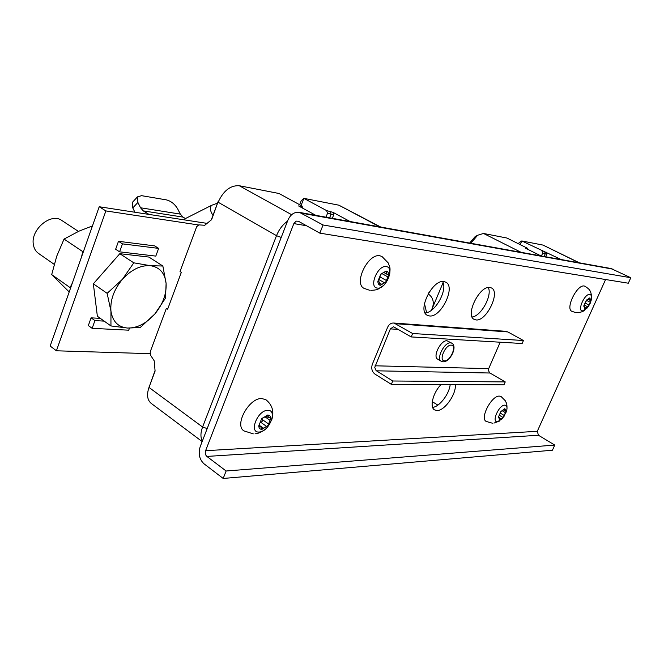 <?xml version="1.0" encoding="UTF-8"?>
<svg xmlns="http://www.w3.org/2000/svg" width="664" height="664" viewBox="0 0 664 664"><rect width="100%" height="100%" fill="white"/><g stroke="black" fill="none" stroke-linecap="round" stroke-linejoin="round"><path stroke-width="1" d="M554.764 445.071L226.125 471L206.877 456.425C205.317 454.964 204.894 453.047 205.599 450.69L293.845 223.602L296.102 221.129L298.418 221.253L319.841 233.147L628.31 283.213L630.8 277.735L323.061 224.98L299.547 212.414C294.442 211.691 290.55 214.314 287.869 220.265L200.204 446.623C198.096 453.661 199.366 459.388 204.006 463.796L223.187 478.454L552.431 450.217L554.764 445.071L538.454 435.26L537.292 431.318L605.585 279.519M630.8 277.735L610.946 268.513M488.281 287.512C492.572 295.322 481.002 316.363 472.096 316.985M450.167 384.614C449.304 394.034 439.377 406.957 432.621 407.364M442.589 281.553C447.926 289.961 435.044 313.018 425.084 312.91M319.841 233.147L323.061 224.98M489.916 287.479L491.443 287.952C500.764 291.969 486.372 321.642 475.988 319.923L474.179 319.384C464.841 315.392 479.682 285.213 489.916 287.479M455.296 384.63C456.5 393.959 444.672 410.833 437.095 410.526L434.546 409.887C429.351 407.215 433.019 392.632 441.029 384.572M443.934 281.577L445.785 282.167C456.077 286.765 441.037 317.815 429.483 315.948L427.292 315.284C416.992 310.702 432.53 279.104 443.934 281.577M223.187 478.454L226.125 471M391.353 384.356L392.756 380.995L376.098 370.595L374.745 367.408L390.366 328.879L393.544 326.771L411.207 336.93L522.136 343.512L523.439 340.532L412.634 333.511L394.018 323.044C391.179 322.828 389.046 324.231 387.627 327.261L372.379 364.129C371.035 368.362 371.915 371.699 375.011 374.139L391.353 384.356L503.959 384.846L505.246 381.916L489.667 372.828L488.397 370.404L488.687 368.628L500.191 342.209M523.439 340.532L507.852 331.934L505.412 331.286M505.246 381.916L392.756 380.995M411.207 336.93L412.634 333.511M451.802 343.172L447.005 340.757C440.879 339.885 432.38 356.692 437.684 359.158L441.228 361.257C435.941 358.801 444.465 341.96 450.574 342.823L451.802 343.172C457.911 346.351 450.159 362.079 443.278 361.805M202.379 441.02C200.395 437.468 200.47 432.804 202.586 427.027L148.993 387.427L155.094 371.085L154.231 360.867L150.487 355.107L150.213 351.854L166.365 308.328L167.643 309.183L181.322 272.348L180.027 271.518L196.677 226.681L198.851 224.888L204.736 225.27L211.642 219.626L218.273 201.184L211.268 219.933M207.193 428.579L202.586 427.027L276.506 235.678C279.004 229.487 282.681 224.639 287.529 221.153M166.365 308.328L167.917 308.445M155.044 370.529L148.528 388.789M149.425 385.601L148.993 387.427C146.536 394.707 147.267 400.018 151.176 403.363L202.163 441.568M315.823 215.343L298.543 205.923L301.091 206.404L302.02 206.006L279.013 193.498L239.281 185.729C230.433 185.239 223.386 190.742 218.141 202.23L276.506 235.678L281.229 237.422M299.671 204.728L301.215 200.744L303.855 198.353L326.647 210.612L333.013 212.355L333.677 214.895L332.324 218.315M380.721 227.038L338.881 205.193L303.855 198.353L301.082 205.491M333.013 212.355L350.061 221.51M326.647 210.612L327.526 213.268L333.677 214.895M330.63 211.916L330.979 214.397L329.618 217.833M327.526 213.268L325.991 217.178M302.02 206.006L302.734 208.205M301.522 207.55L301.091 206.404M518.592 243.837L519.09 242.675L521.788 240.941L561.18 259.549M579.406 262.836L543.036 245.091L521.788 240.941L520.194 244.634M540.961 255.906L525.739 248.328L527.316 248.178L506.931 238.036L483.508 233.462L477.657 235.247L470.784 243.265M541.442 255.989L542.745 252.992L541.948 250.917M542.745 252.992L545.202 253.822L544.779 251.88M527.465 249.183L527.241 248.602M527.316 248.178L527.755 249.332M477.433 235.363L475.183 236.55L469.639 243.057M546.206 252.146L546.812 254.121L545.667 256.752M544.048 256.462L545.202 253.822L546.812 254.121M105.866 210.92L99.21 206.736L50.165 346.027L56.407 350.791L105.866 210.92L198.719 224.996M150.371 353.68L56.407 350.791M185.439 218.556L183.015 217.103L180.334 214.107L177.695 208.936C174.848 204.13 171.105 201.109 166.457 199.897L141.581 195.672L137.473 196.868L137.896 202.437L132.783 207.948L132.385 202.371L132.916 201.798M149.06 214.43L143.233 210.87L140.536 207.774L137.896 202.437M132.783 207.948L134.9 212.248M207.052 223.378L99.21 206.736M158.63 248.394L154.687 245.896L118.482 241.298L115.644 249.249L119.595 251.83L155.808 256.105L158.63 248.394L122.45 243.862L119.595 251.83M100.355 318.388L91.093 317.84L88.329 325.567L92.147 328.331L128.725 330.182L129.472 328.132M118.482 241.298L122.45 243.862M104.182 321.119L94.927 320.587L92.147 328.331M91.093 317.84L94.927 320.587M428.131 293.928L429.342 291.911M431.019 310.553L432.355 308.187C434.322 302.062 433.019 297.364 428.429 294.094M426.612 312.669L424.462 303.531M184.111 219.842L185.505 218.522M253.274 433.874L243.912 430.87C234.043 425.06 249.1 397.744 261.749 398.533L265.899 399.703C272.414 405.015 274.34 411.78 271.684 420.005M258.91 425.159L260.703 426.429L261.558 429.243L267.932 425.616L270.771 418.478L267.932 425.616L261.948 429.367C259.981 429.351 258.918 428.222 258.761 425.956L261.624 418.752L267.65 415.025C269.601 415.066 270.638 416.22 270.771 418.478L270.48 417.863L268.356 417.623L267.99 415.124L261.624 418.752L258.761 425.956L259.607 426.479L258.761 425.881M260.703 426.429L259.607 426.479M262.712 417.955L262.222 421.283M266.33 426.23L260.67 422.229L261.906 421.673M369.491 290.226L364.038 288.342C353.339 283.428 368.122 253.067 379.941 255.798L381.949 256.462L388.257 262.961C389.461 267.061 390.656 265.857 389.652 274.589M384.066 282.524L378.629 279.461L377.891 281.262L380.804 274.124L386.182 271.061C387.834 271.377 388.639 272.73 388.606 275.12L385.701 282.192L380.364 285.279C378.696 284.989 377.874 283.652 377.891 281.262L378.538 281.968L377.916 281.611M384.174 282.582L378.638 279.461L380.804 274.124L386.348 271.128L386.772 274.141L388.249 274.34L388.606 275.12L385.701 282.192L380.173 285.205L379.244 281.951L378.538 281.968M381.443 273.56L380.123 276.025M380.09 276.423L379.733 278.565M378.721 279.361L379.443 278.921M492.323 423.192L486.197 421.433C479.632 418.378 491.543 395.487 499.394 396.109L501.088 396.532L505.296 400.741C506.317 403.471 506.931 402.226 507.022 408.401M501.685 410.941L500.872 411.547L498.44 417.058L500.872 411.547L504.773 408.717L506.225 411.389L503.802 416.859L499.917 419.698L498.432 417.233M501.71 410.958L504.906 408.758L504.906 410.8L506.043 410.867L503.802 416.859L499.76 419.648L499.32 417.365L498.822 417.465M575.555 312.52L571.87 311.316C565.089 308.702 577.066 284.209 584.287 286.018L585.117 286.275C588.744 289.014 591.051 289.753 591.566 297.198M586.876 299.804L583.814 305.805L586.27 300.327L589.823 297.895L590.91 300.916L588.462 306.361L584.926 308.81L583.805 306.17M587.067 299.904L589.889 297.92L589.873 300.236L590.91 300.916L588.462 306.361L584.851 308.768L584.104 306.32M78.427 231.412L61.868 220.514C51.07 212.239 30.278 229.702 33.391 244.726C34.03 248.535 35.74 251.44 38.52 253.424L54.199 264.347M162.854 266.023L148.935 257.076L119.819 253.689L93.342 283.81L97.367 316.255L110.946 325.949L127.646 328.058L140.253 327.518L154.803 314.022L165.535 298.086L166.1 283.437L162.854 266.023L150.429 265.691L133.804 262.836L122.425 279.312L107.145 293.339L110.946 311.117L110.946 325.949M119.819 253.689L133.804 262.836M93.342 283.81L107.145 293.339M166.1 283.437C164.938 273.095 159.709 267.177 150.429 265.691C140.743 265.044 131.406 269.584 122.425 279.312C113.909 289.604 110.083 300.203 110.946 311.117C112.598 321.55 118.167 327.194 127.646 328.058C137.323 328.124 146.37 323.451 154.803 314.022C162.846 304.228 166.614 294.036 166.1 283.437M72.376 282.955L70.094 287.603L70.575 288.068M70.094 287.603L51.692 274.606L69.205 291.969M83.498 251.374L82.751 251.623L81.498 257.051M82.751 251.623L64.051 239.065L56.755 256.138L51.692 274.606M92.462 225.918L79.14 231.089L64.051 239.065M613.245 269.211L301.564 213.186M306.453 225.718L293.845 223.602M537.292 431.318L205.599 450.69M538.454 435.26L206.877 456.425M507.852 331.934L395.918 323.725M398.433 329.419L390.366 328.879M488.687 368.628L375.077 365.798M489.941 373.01L376.388 370.811M444.54 360.842C438.323 361.05 445.378 344.467 451.229 345.164C457.338 345.122 450.366 361.415 444.54 360.842M291.637 214.704L239.281 185.729M379.733 226.856L338.881 205.193M521.124 252.337L483.508 233.462M578.991 262.761L543.036 245.091M437.858 405.115L432.272 401.654M180.334 214.107L140.536 207.774M183.015 217.103L143.233 210.87M431.509 310.204L443.087 282.665M212.978 215.36C210.09 210.953 209.641 207.6 211.633 205.309L212.115 205.06M267.708 410.36C278.083 409.671 269.119 432.106 259.093 432.032C248.502 433.061 257.591 410.053 267.708 410.36M268.098 416.021L266.986 415.241M269.758 420.154L265.218 416.975M268.314 423.781L262.579 419.748M263.284 428.122L258.952 425.051M377.426 288.085C368.354 287.67 377.625 264.861 386.207 266.596C395.08 267.318 385.942 289.57 377.426 288.085M387.593 276.763L381.7 273.468M386.124 280.366L380.14 277.004M381.559 284.209L379.816 283.221M386.465 272.207L385.178 271.485M497.436 421.756C491.186 422.453 498.921 404.874 504.773 405.148C507.064 405.422 507.586 407.638 506.341 411.813L502.117 418.884L497.436 421.756M505.404 412.668L502.308 410.808M504.175 415.457L500.233 413.083M502.731 417.299L499.303 415.232L502.739 417.307M500.781 418.76L499.61 418.046M504.881 409.489L504.134 409.041M588.993 305.606L586.893 308.295L582.411 310.943C576.958 310.785 584.768 293.322 589.806 294.442C591.491 294.866 591.956 296.758 591.217 300.128L590.18 303.365M590.097 302.186L586.32 300.261M588.852 304.95L585.158 303.066M585.714 307.963L584.718 307.449M589.848 298.75L589.043 298.343M611.594 268.629L299.547 212.414M506.084 331.336L394.018 323.044M443.079 361.797L441.228 361.257M475.183 236.55L477.657 235.247M137.473 196.868L132.385 202.371M184.999 218.78L211.633 205.309L217.543 203.118M255.059 433.783C257.574 433.816 260.902 432.372 265.044 429.442M266.081 416.029L268.356 417.623M383.518 285.495L378.389 288.948C377.16 289.72 374.637 290.193 370.819 290.359M377.899 281.187L379.244 281.951M384.116 272.655L386.772 274.141M499.436 421.092L493.941 423.109M498.473 416.851L499.32 417.365M503.37 409.879L504.906 410.8M584.652 310.254C582.959 311.69 580.319 312.487 576.75 312.636M584.096 304.95L587.374 306.635M583.805 305.93L584.444 306.262M588.121 299.348L589.873 300.236"/></g></svg>
